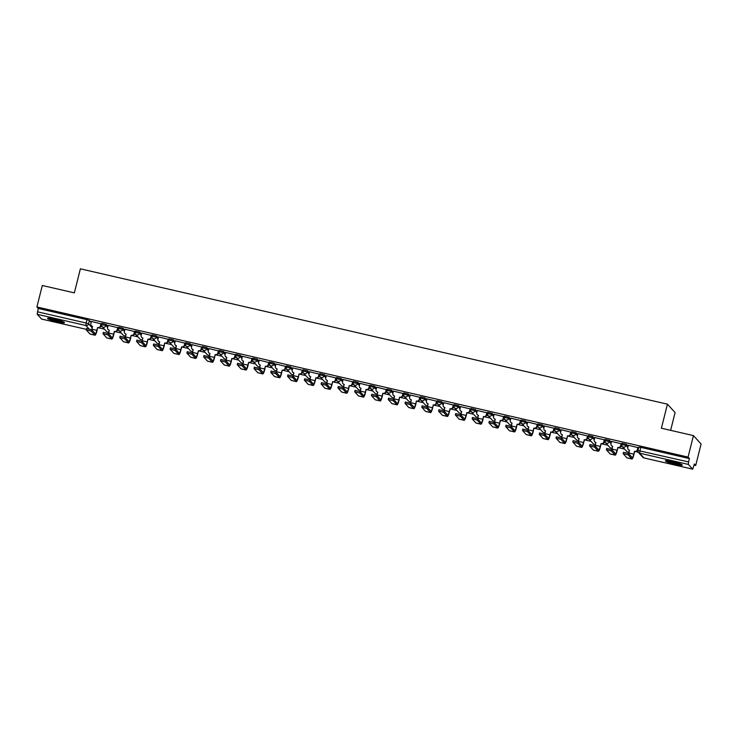 <?xml version="1.0" encoding="UTF-8"?>
<svg xmlns="http://www.w3.org/2000/svg" width="738" height="738" viewBox="0 0 738 738"><rect width="100%" height="100%" fill="white"/><g stroke="black" fill="none" stroke-linecap="round" stroke-linejoin="round"><path stroke-width="1.11" d="M107.951 326.288L106.217 324.379L101.909 323.382M124.731 330.154L122.997 328.244L118.689 327.257M141.512 334.019L139.768 332.109L135.469 331.122M158.292 337.893L156.548 335.984L152.249 334.987M175.072 341.759L173.329 339.849L169.03 338.862M191.852 345.624L190.109 343.724L185.81 342.727M208.633 349.498L206.889 347.589L202.59 346.592M225.404 353.364L223.669 351.454L219.361 350.467M242.184 357.229L240.45 355.329L236.142 354.332M258.964 361.103L257.23 359.194L252.922 358.198M275.744 364.969L274.001 363.059L269.702 362.072M292.525 368.843L290.781 366.934L286.482 365.937M309.305 372.708L307.561 370.799L303.263 369.803M326.085 376.574L324.342 374.664L320.043 373.677M342.866 380.448L341.122 378.539L336.823 377.542M359.637 384.314L357.902 382.404L353.594 381.417M376.417 388.179L374.683 386.269L370.375 385.282M393.197 392.053L391.463 390.144L387.155 389.147M409.977 395.919L408.234 394.009L403.935 393.022M426.758 399.784L425.014 397.874L420.715 396.887M443.538 403.658L441.794 401.749L437.496 400.752M460.318 407.524L458.575 405.614L454.276 404.627M477.089 411.389L475.355 409.489L471.056 408.492M493.87 415.263L492.135 413.354L487.827 412.358M510.65 419.129L508.916 417.219L504.608 416.232M527.43 422.994L525.696 421.094L521.388 420.097M544.21 426.868L542.467 424.959L538.168 423.963M560.991 430.734L559.247 428.824L554.948 427.837M577.771 434.608L576.027 432.699L571.729 431.702M594.551 438.473L592.808 436.564L588.509 435.577M611.322 442.339L609.588 440.429L605.289 439.442M628.103 446.213L626.368 444.304L622.06 443.307M675.021 464.248A8.736 0.996 -165.9 0 0 682.299 465.069A8.736 0.996 -165.9 0 0 672.632 461.628A8.736 0.996 -165.9 0 0 665.362 460.816A8.736 0.996 -165.9 0 0 675.021 464.248M57.204 321.805A8.736 0.996 -165.9 0 0 64.483 322.626A8.736 0.996 -165.9 0 0 54.824 319.194A8.736 0.996 -165.9 0 0 47.546 318.373A8.736 0.996 -165.9 0 0 57.204 321.805M98.671 327.829L104.464 329.166M115.451 331.694L121.244 333.032M132.231 335.559L138.024 336.897M149.011 339.434L154.805 340.771M165.792 343.299L171.585 344.637M182.563 347.164L188.365 348.502M199.343 351.039L205.146 352.377M216.123 354.904L221.917 356.242M232.904 358.769L238.697 360.107M249.684 362.644L255.477 363.982M266.464 366.509L272.257 367.847M283.244 370.384L289.038 371.712M300.025 374.249L305.818 375.587M316.796 378.114L322.598 379.452M333.576 381.989L339.379 383.317M350.356 385.854L356.15 387.192M367.137 389.719L372.93 391.057M383.917 393.594L389.71 394.931M400.697 397.459L406.49 398.797M417.477 401.324L423.271 402.662M434.258 405.199L440.051 406.537M451.029 409.064L456.831 410.402M467.809 412.929L473.611 414.267M484.589 416.804L490.383 418.142M501.37 420.669L507.163 422.007M518.15 424.544L523.943 425.872M534.93 428.409L540.723 429.747M551.71 432.274L557.504 433.612M568.481 436.149L574.284 437.477M585.262 440.014L591.064 441.352M602.042 443.879L607.844 445.217M618.822 447.754L624.616 449.091M635.602 451.619L638.278 452.237M694.071 465.097L695.703 465.475L694.357 463.99L692.705 469.184L688.333 464.414L639.615 453.178L643.942 457.929L692.668 469.156M670.621 430.355L675.095 412.56L667.438 404.166L661.396 428.224L693.452 435.614L688.056 457.09L36.9 306.962L42.297 285.486L74.344 292.875L80.387 268.816L667.438 404.166M693.452 435.614L701.1 444.008L695.703 465.475M41.596 319.047L37.177 314.277L38.256 308.447L86.973 319.674L89.436 320.504L91.171 322.414M38.256 308.447L36.9 306.962M689.412 458.575L640.685 447.339L639.615 453.178A2.242 2.196 137.6 0 1 638.001 450.521L688.572 461.914L689.412 458.575L688.056 457.09M688.572 461.914L688.333 464.414M638.121 447.662L628.342 445.263M621.341 443.796L611.562 441.389M604.56 439.922L594.782 437.523M587.78 436.057L578.011 433.658M571.009 432.191L561.231 429.784M554.229 428.317L544.45 425.918M537.448 424.451L527.67 422.053M520.668 420.577L510.89 418.178M503.888 416.712L494.109 414.313M487.108 412.846L477.329 410.439M470.327 408.972L460.549 406.573M453.556 405.107L443.778 402.708M436.776 401.241L426.998 398.834M419.996 397.367L410.217 394.968M403.216 393.502L393.437 391.103M386.435 389.636L376.657 387.229M369.655 385.762L359.876 383.363M352.875 381.897L343.096 379.498M336.094 378.031L326.325 375.624M319.323 374.157L309.545 371.758M302.543 370.291L292.765 367.893M285.763 366.426L275.984 364.019M268.983 362.552L259.204 360.153M252.202 358.686L242.424 356.288M235.422 354.812L225.643 352.413M218.642 350.947L208.863 348.548M201.861 347.081L192.092 344.674M185.09 343.207L175.312 340.808M168.31 339.342L158.532 336.943M151.53 335.476L141.751 333.069M134.75 331.602L124.971 329.203M117.969 327.737L108.191 325.338M101.189 323.871L91.411 321.464M100.543 326.371L102.287 326.768M117.324 330.237L119.067 330.642M134.104 334.111L135.847 334.508M150.884 337.976L152.628 338.373M167.664 341.842L169.408 342.248M184.445 345.716L186.179 346.113M201.225 349.581L202.959 349.978M217.996 353.447L219.739 353.853M234.776 357.321L236.52 357.718M251.557 361.186L253.3 361.592M268.337 365.052L270.08 365.458M285.117 368.926L286.861 369.323M301.897 372.791L303.641 373.197M318.678 376.657L320.412 377.063M335.458 380.531L337.192 380.928M352.229 384.397L353.972 384.802M369.009 388.262L370.753 388.668M385.789 392.136L387.533 392.533M402.57 396.002L404.313 396.407M419.35 399.876L421.094 400.273M436.13 403.741L437.874 404.138M452.911 407.607L454.645 408.013M469.691 411.481L471.425 411.878M486.462 415.346L488.205 415.743M503.242 419.212L504.986 419.618M520.022 423.086L521.766 423.483M536.803 426.951L538.546 427.357M553.583 430.817L555.327 431.223M570.363 434.691L572.107 435.088M587.144 438.556L588.878 438.962M603.924 442.422L605.658 442.828M620.695 446.296L622.438 446.693M637.475 450.162L638.029 450.291M638.075 450.106L637.54 449.977M640.685 447.339L638.84 447.182M622.208 446.444L620.759 446.112M605.437 442.579L603.979 442.237M588.656 438.704L587.199 438.372M571.876 434.839L570.419 434.507M555.096 430.974L553.648 430.632M538.316 427.099L536.867 426.767M521.535 423.234L520.087 422.902M504.755 419.369L503.307 419.027M487.975 415.494L486.526 415.162M471.204 411.629L469.746 411.297M454.423 407.763L452.966 407.422M437.643 403.889L436.186 403.557M420.863 400.024L419.415 399.692M404.083 396.149L402.634 395.817M387.302 392.284L385.854 391.952M370.522 388.419L369.074 388.077M353.751 384.544L352.294 384.212M336.971 380.679L335.513 380.347M320.191 376.814L318.733 376.472M303.41 372.939L301.953 372.607M286.63 369.074L285.182 368.742M269.85 365.209L268.401 364.867M253.069 361.334L251.621 361.002M236.289 357.469L234.841 357.137M219.518 353.603L218.061 353.262M202.738 349.729L201.28 349.397M185.958 345.864L184.5 345.532M169.177 341.998L167.72 341.657M152.397 338.124L150.949 337.792M135.617 334.259L134.168 333.917M118.836 330.384L117.388 330.052M102.056 326.519L100.608 326.187M623.518 452.302L628.472 453.436L632.208 457.542A4.197 0.701 103 0 0 632.281 457.588A4.197 0.701 103 0 0 633.794 454.128L634.505 451.324L633.997 454.34A5.655 0.95 -77 0 1 631.949 459.008A5.655 0.95 -77 0 1 631.857 458.944L628.112 454.839L623.14 453.649L626.903 457.809A5.655 0.95 -77 0 0 627.005 457.864A5.655 0.95 -77 0 0 627.125 457.855M634.505 451.324L634.662 451.361A2.242 2.196 -42.4 0 0 637.355 449.7L637.558 449.912A2.242 2.196 137.6 0 1 634.865 451.573L634.698 451.536M638.13 447.615L637.558 449.912M629.514 450.346A2.242 2.196 137.6 0 1 628.481 449.71L628.278 449.497A2.242 2.196 -42.4 0 0 629.394 450.143L628.85 452.984A4.197 0.701 103 0 1 628.665 453.658M628.361 445.208L627.789 447.486A2.242 2.196 -42.4 0 0 628.278 449.497M637.927 447.422L637.355 449.7M606.737 448.427L611.691 449.571L615.427 453.676A4.197 0.701 103 0 0 615.501 453.722A4.197 0.701 103 0 0 617.023 450.254L617.918 447.671L617.217 450.475A5.655 0.95 -77 0 1 615.178 455.134A5.655 0.95 -77 0 1 615.077 455.078L611.341 450.973L606.368 449.774L610.132 453.935A5.655 0.95 -77 0 0 610.225 453.999A5.655 0.95 -77 0 0 610.344 453.99M617.724 447.449L617.881 447.486A2.242 2.196 -42.4 0 0 620.575 445.826L620.778 446.047A2.242 2.196 137.6 0 1 618.084 447.708L617.918 447.671M621.359 443.741L620.778 446.047M612.734 446.472A2.242 2.196 137.6 0 1 611.701 445.844L611.498 445.623A2.242 2.196 -42.4 0 0 612.614 446.278L612.07 449.119A4.197 0.701 103 0 1 611.894 449.793M611.581 441.342L611.009 443.621A2.242 2.196 -42.4 0 0 611.498 445.623M621.147 443.547L620.575 445.826M589.957 444.562L594.911 445.706L598.647 449.802A4.197 0.701 103 0 0 598.721 449.848A4.197 0.701 103 0 0 600.243 446.389L601.147 443.806L600.437 446.61A5.655 0.95 -77 0 1 598.398 451.269A5.655 0.95 -77 0 1 598.297 451.204L594.56 447.108L589.588 445.909L593.352 450.069A5.655 0.95 -77 0 0 593.444 450.125A5.655 0.95 -77 0 0 593.564 450.115M600.944 443.584L601.11 443.621A2.242 2.196 -42.4 0 0 603.795 441.961L603.998 442.173A2.242 2.196 137.6 0 1 601.304 443.842L601.147 443.806M604.579 439.876L603.998 442.173M595.953 442.606A2.242 2.196 137.6 0 1 594.92 441.979L594.727 441.758A2.242 2.196 -42.4 0 0 595.834 442.403L595.289 445.245A4.197 0.701 103 0 1 595.114 445.927M594.8 437.477L594.228 439.756A2.242 2.196 -42.4 0 0 594.727 441.758M604.367 439.682L603.795 441.961M680.823 464.091A7.555 0.858 14.1 0 1 673.84 462.911A7.555 0.858 14.1 0 1 667.124 460.65M669.587 461.001A7.002 0.793 -165.9 0 0 678.48 463.243M666.396 460.604A8.681 0.987 -165.9 0 0 673.803 463.03A8.681 0.987 -165.9 0 0 681.478 464.396M63.007 321.657A7.555 0.858 14.1 0 1 56.023 320.467A7.555 0.858 14.1 0 1 49.308 318.207M51.771 318.558A7.002 0.793 -165.9 0 0 60.664 320.799M48.579 318.17A8.681 0.987 -165.9 0 0 55.987 320.596A8.681 0.987 -165.9 0 0 63.662 321.952M573.186 440.697L578.131 441.831L581.867 445.936A4.197 0.701 103 0 0 581.941 445.983A4.197 0.701 103 0 0 583.463 442.523L584.367 439.931L583.657 442.735A5.655 0.95 -77 0 1 581.618 447.403A5.655 0.95 -77 0 1 581.516 447.339L577.78 443.234L572.808 442.044L576.572 446.195A5.655 0.95 -77 0 0 576.673 446.259A5.655 0.95 -77 0 0 576.784 446.25M584.164 439.719L584.33 439.756A2.242 2.196 -42.4 0 0 587.024 438.086L587.217 438.307A2.242 2.196 137.6 0 1 584.524 439.968L584.367 439.931M587.799 436.01L587.217 438.307M579.173 438.732A2.242 2.196 137.6 0 1 578.14 438.104L577.946 437.892A2.242 2.196 -42.4 0 0 579.053 438.538L578.509 441.379A4.197 0.701 103 0 1 578.334 442.053M578.02 433.603L577.448 435.881A2.242 2.196 -42.4 0 0 577.946 437.892M587.596 435.817L587.024 438.086M556.406 436.822L561.35 437.966L565.096 442.071A4.197 0.701 103 0 0 565.16 442.117A4.197 0.701 103 0 0 566.683 438.649L567.587 436.066L566.876 438.87A5.655 0.95 -77 0 1 564.838 443.529A5.655 0.95 -77 0 1 564.736 443.473L561 439.368L556.028 438.169L559.791 442.33A5.655 0.95 -77 0 0 559.893 442.394A5.655 0.95 -77 0 0 560.004 442.376M567.384 435.844L567.55 435.881A2.242 2.196 -42.4 0 0 570.243 434.221L570.437 434.442A2.242 2.196 137.6 0 1 567.743 436.103L567.587 436.066M571.018 432.136L570.437 434.442M562.402 434.866A2.242 2.196 137.6 0 1 561.36 434.239L561.166 434.018A2.242 2.196 -42.4 0 0 562.273 434.673L561.738 437.514A4.197 0.701 103 0 1 561.553 438.188M561.24 429.737L560.668 432.016A2.242 2.196 -42.4 0 0 561.166 434.018M570.815 431.942L570.243 434.221M539.626 432.957L544.57 434.101L548.316 438.197A4.197 0.701 103 0 0 548.389 438.243A4.197 0.701 103 0 0 549.902 434.783L550.806 432.2L550.105 435.005A5.655 0.95 -77 0 1 548.057 439.663A5.655 0.95 -77 0 1 547.956 439.599L544.22 435.503L539.247 434.304L543.011 438.464A5.655 0.95 -77 0 0 543.113 438.52A5.655 0.95 -77 0 0 543.223 438.51M550.603 431.979L550.769 432.016A2.242 2.196 -42.4 0 0 553.463 430.355L553.657 430.568A2.242 2.196 137.6 0 1 550.963 432.237L550.806 432.2M554.238 428.271L553.657 430.568M545.622 431.001A2.242 2.196 137.6 0 1 544.579 430.374L544.386 430.153A2.242 2.196 -42.4 0 0 545.502 430.798L544.958 433.64A4.197 0.701 103 0 1 544.773 434.322M544.46 425.872L543.888 428.151A2.242 2.196 -42.4 0 0 544.386 430.153M554.035 428.077L553.463 430.355M522.845 429.092L527.79 430.226L531.535 434.331A4.197 0.701 103 0 0 531.609 434.378A4.197 0.701 103 0 0 533.122 430.918L533.832 428.114L533.325 431.13A5.655 0.95 -77 0 1 531.277 435.798A5.655 0.95 -77 0 1 531.185 435.734L527.439 431.629L522.467 430.439L526.231 434.59A5.655 0.95 -77 0 0 526.332 434.654A5.655 0.95 -77 0 0 526.443 434.645M533.832 428.114L533.989 428.151A2.242 2.196 -42.4 0 0 536.683 426.481L536.886 426.702A2.242 2.196 137.6 0 1 534.192 428.363L534.026 428.326M537.458 424.405L536.886 426.702M528.842 427.127A2.242 2.196 137.6 0 1 527.808 426.499L527.605 426.287A2.242 2.196 -42.4 0 0 528.722 426.933L528.177 429.774A4.197 0.701 103 0 1 527.993 430.448M527.679 421.998L527.107 424.276A2.242 2.196 -42.4 0 0 527.605 426.287M537.255 424.202L536.683 426.481M506.065 425.217L511.01 426.361L514.755 430.466A4.197 0.701 103 0 0 514.829 430.512A4.197 0.701 103 0 0 516.342 427.044L517.052 424.239L516.545 427.265A5.655 0.95 -77 0 1 514.497 431.924A5.655 0.95 -77 0 1 514.404 431.868L510.659 427.763L505.687 426.564L509.451 430.724A5.655 0.95 -77 0 0 509.552 430.789A5.655 0.95 -77 0 0 509.672 430.771M517.052 424.239L517.209 424.276A2.242 2.196 -42.4 0 0 519.903 422.616L520.106 422.837A2.242 2.196 137.6 0 1 517.412 424.498L517.246 424.461M520.677 420.531L520.106 422.837M512.061 423.261A2.242 2.196 137.6 0 1 511.028 422.634L510.825 422.413A2.242 2.196 -42.4 0 0 511.941 423.068L511.397 425.909A4.197 0.701 103 0 1 511.213 426.582M510.899 418.132L510.327 420.411A2.242 2.196 -42.4 0 0 510.825 422.413M520.475 420.337L519.903 422.616M489.285 421.352L494.239 422.496L497.975 426.592A4.197 0.701 103 0 0 498.049 426.638A4.197 0.701 103 0 0 499.561 423.178L500.272 420.374L499.764 423.4A5.655 0.95 -77 0 1 497.726 428.058A5.655 0.95 -77 0 1 497.624 427.994L493.879 423.898L488.907 422.699L492.68 426.859A5.655 0.95 -77 0 0 492.772 426.915A5.655 0.95 -77 0 0 492.892 426.905M500.272 420.374L500.429 420.411A2.242 2.196 -42.4 0 0 503.122 418.75L503.325 418.963A2.242 2.196 137.6 0 1 500.632 420.632L500.465 420.586M503.897 416.666L503.325 418.963M495.281 419.396A2.242 2.196 137.6 0 1 494.248 418.76L494.045 418.547A2.242 2.196 -42.4 0 0 495.161 419.193L494.617 422.035A4.197 0.701 103 0 1 494.432 422.717M494.128 414.267L493.556 416.536A2.242 2.196 -42.4 0 0 494.045 418.547M503.694 416.472L503.122 418.75M472.505 417.487L477.458 418.621L481.194 422.726A4.197 0.701 103 0 0 481.268 422.773A4.197 0.701 103 0 0 482.79 419.313L483.491 416.5L482.984 419.525A5.655 0.95 -77 0 1 480.945 424.193A5.655 0.95 -77 0 1 480.844 424.129L477.108 420.023L472.135 418.824L475.899 422.985A5.655 0.95 -77 0 0 475.992 423.049A5.655 0.95 -77 0 0 476.111 423.04M483.491 416.5L483.648 416.546A2.242 2.196 -42.4 0 0 486.342 414.876L486.545 415.097A2.242 2.196 137.6 0 1 483.851 416.758L483.685 416.721M487.126 412.791L486.545 415.097M478.501 415.522A2.242 2.196 137.6 0 1 477.468 414.894L477.265 414.673A2.242 2.196 -42.4 0 0 478.381 415.328L477.837 418.169A4.197 0.701 103 0 1 477.661 418.843M477.348 410.393L476.776 412.671A2.242 2.196 -42.4 0 0 477.265 414.673M486.914 412.597L486.342 414.876M455.733 413.612L460.678 414.756L464.414 418.861A4.197 0.701 103 0 0 464.488 418.907A4.197 0.701 103 0 0 466.01 415.439L466.914 412.856L466.204 415.66A5.655 0.95 -77 0 1 464.165 420.319A5.655 0.95 -77 0 1 464.064 420.263L460.327 416.158L455.355 414.959L459.119 419.119A5.655 0.95 -77 0 0 459.211 419.184A5.655 0.95 -77 0 0 459.331 419.166M466.711 412.634L466.877 412.671A2.242 2.196 -42.4 0 0 469.562 411.011L469.765 411.232A2.242 2.196 137.6 0 1 467.071 412.893L466.914 412.856M470.346 408.926L469.765 411.232M461.72 411.656A2.242 2.196 137.6 0 1 460.687 411.029L460.494 410.808A2.242 2.196 -42.4 0 0 461.601 411.453L461.056 414.304A4.197 0.701 103 0 1 460.881 414.977M460.567 406.527L459.995 408.806A2.242 2.196 -42.4 0 0 460.494 410.808M470.143 408.732L469.562 411.011M438.953 409.747L443.898 410.891L447.634 414.987A4.197 0.701 103 0 0 447.708 415.033A4.197 0.701 103 0 0 449.23 411.573L450.134 408.981L449.424 411.795A5.655 0.95 -77 0 1 447.385 416.453A5.655 0.95 -77 0 1 447.283 416.389L443.547 412.293L438.575 411.094L442.339 415.254A5.655 0.95 -77 0 0 442.44 415.309A5.655 0.95 -77 0 0 442.551 415.3M449.931 408.769L450.097 408.806A2.242 2.196 -42.4 0 0 452.791 407.145L452.984 407.358A2.242 2.196 137.6 0 1 450.291 409.018L450.134 408.981M453.566 405.061L452.984 407.358M444.94 407.791A2.242 2.196 137.6 0 1 443.907 407.155L443.713 406.942A2.242 2.196 -42.4 0 0 444.82 407.588L444.276 410.429A4.197 0.701 103 0 1 444.101 411.112M443.787 402.653L443.215 404.931A2.242 2.196 -42.4 0 0 443.713 406.942M453.363 404.867L452.791 407.145M422.173 405.882L427.118 407.016L430.863 411.121A4.197 0.701 103 0 0 430.927 411.167A4.197 0.701 103 0 0 432.45 407.708L433.354 405.116L432.643 407.92A5.655 0.95 -77 0 1 430.605 412.588A5.655 0.95 -77 0 1 430.503 412.524L426.767 408.418L421.795 407.219L425.558 411.38A5.655 0.95 -77 0 0 425.66 411.444A5.655 0.95 -77 0 0 425.771 411.435M433.151 404.894L433.317 404.931A2.242 2.196 -42.4 0 0 436.01 403.271L436.204 403.492A2.242 2.196 137.6 0 1 433.51 405.153L433.354 405.116M436.785 401.186L436.204 403.492M428.169 403.917A2.242 2.196 137.6 0 1 427.127 403.289L426.933 403.068A2.242 2.196 -42.4 0 0 428.04 403.723L427.505 406.564A4.197 0.701 103 0 1 427.32 407.238M427.007 398.788L426.435 401.066A2.242 2.196 -42.4 0 0 426.933 403.068M436.582 400.992L436.01 403.271M405.393 402.007L410.337 403.151L414.083 407.256A4.197 0.701 103 0 0 414.156 407.293A4.197 0.701 103 0 0 415.669 403.834L416.37 401.029L415.872 404.055A5.655 0.95 -77 0 1 413.824 408.714A5.655 0.95 -77 0 1 413.723 408.658L409.987 404.553L405.014 403.354L408.778 407.514A5.655 0.95 -77 0 0 408.88 407.579A5.655 0.95 -77 0 0 408.99 407.56M416.37 401.029L416.536 401.066A2.242 2.196 -42.4 0 0 419.23 399.406L419.424 399.627A2.242 2.196 137.6 0 1 416.73 401.287L416.573 401.251M420.005 397.321L419.424 399.627M411.389 400.051A2.242 2.196 137.6 0 1 410.356 399.424L410.153 399.203A2.242 2.196 -42.4 0 0 411.269 399.848L410.725 402.69A4.197 0.701 103 0 1 410.54 403.372M410.227 394.922L409.655 397.201A2.242 2.196 -42.4 0 0 410.153 399.203M419.802 397.127L419.23 399.406M388.612 398.142L393.557 399.276L397.302 403.382A4.197 0.701 103 0 0 397.376 403.428A4.197 0.701 103 0 0 398.889 399.968L399.599 397.164L399.092 400.18A5.655 0.95 -77 0 1 397.044 404.848A5.655 0.95 -77 0 1 396.952 404.784L393.206 400.688L388.234 399.489L391.998 403.649A5.655 0.95 -77 0 0 392.099 403.704A5.655 0.95 -77 0 0 392.21 403.695M399.599 397.164L399.756 397.201A2.242 2.196 -42.4 0 0 402.45 395.54L402.653 395.752A2.242 2.196 137.6 0 1 399.959 397.413L399.793 397.376M403.225 393.455L402.653 395.752M394.609 396.186A2.242 2.196 137.6 0 1 393.575 395.55L393.372 395.337A2.242 2.196 -42.4 0 0 394.489 395.983L393.944 398.824A4.197 0.701 103 0 1 393.76 399.498M393.446 391.048L392.874 393.326A2.242 2.196 -42.4 0 0 393.372 395.337M403.022 393.262L402.45 395.54M371.832 394.267L376.777 395.411L380.522 399.516A4.197 0.701 103 0 0 380.596 399.562A4.197 0.701 103 0 0 382.109 396.094L382.819 393.289L382.312 396.315A5.655 0.95 -77 0 1 380.264 400.983A5.655 0.95 -77 0 1 380.171 400.918L376.426 396.813L371.454 395.614L375.218 399.775A5.655 0.95 -77 0 0 375.319 399.839A5.655 0.95 -77 0 0 375.439 399.83M382.819 393.289L382.976 393.326A2.242 2.196 -42.4 0 0 385.67 391.666L385.873 391.887A2.242 2.196 137.6 0 1 383.179 393.548L383.013 393.511M386.444 389.581L385.873 391.887M377.828 392.312A2.242 2.196 137.6 0 1 376.795 391.684L376.592 391.463A2.242 2.196 -42.4 0 0 377.708 392.118L377.164 394.959A4.197 0.701 103 0 1 376.98 395.633M376.666 387.182L376.094 389.461A2.242 2.196 -42.4 0 0 376.592 391.463M386.242 389.387L385.67 391.666M355.052 390.402L360.006 391.546L363.742 395.642A4.197 0.701 103 0 0 363.816 395.688A4.197 0.701 103 0 0 365.328 392.229L366.039 389.424L365.531 392.45A5.655 0.95 -77 0 1 363.493 397.109A5.655 0.95 -77 0 1 363.391 397.053L359.646 392.948L354.674 391.749L358.447 395.909A5.655 0.95 -77 0 0 358.539 395.974A5.655 0.95 -77 0 0 358.659 395.955M366.039 389.424L366.196 389.461A2.242 2.196 -42.4 0 0 368.889 387.801L369.092 388.022A2.242 2.196 137.6 0 1 366.399 389.682L366.233 389.646M369.664 385.716L369.092 388.022M361.048 388.446A2.242 2.196 137.6 0 1 360.015 387.819L359.812 387.598A2.242 2.196 -42.4 0 0 360.928 388.243L360.384 391.085A4.197 0.701 103 0 1 360.209 391.767M359.895 383.317L359.323 385.596A2.242 2.196 -42.4 0 0 359.812 387.598M369.461 385.522L368.889 387.801M338.272 386.537L343.225 387.671L346.961 391.777A4.197 0.701 103 0 0 347.035 391.823A4.197 0.701 103 0 0 348.557 388.363L349.259 385.559L348.751 388.575A5.655 0.95 -77 0 1 346.712 393.243A5.655 0.95 -77 0 1 346.611 393.179L342.875 389.074L337.903 387.884L341.666 392.044A5.655 0.95 -77 0 0 341.759 392.099A5.655 0.95 -77 0 0 341.879 392.09M349.259 385.559L349.415 385.596A2.242 2.196 -42.4 0 0 352.109 383.935L352.312 384.147A2.242 2.196 137.6 0 1 349.618 385.808L349.452 385.771M352.893 381.85L352.312 384.147M344.268 384.572A2.242 2.196 137.6 0 1 343.235 383.945L343.032 383.732A2.242 2.196 -42.4 0 0 344.148 384.378L343.604 387.219A4.197 0.701 103 0 1 343.428 387.893M343.115 379.443L342.543 381.721A2.242 2.196 -42.4 0 0 343.032 383.732M352.681 381.657L352.109 383.935M321.5 382.662L326.445 383.806L330.181 387.911A4.197 0.701 103 0 0 330.255 387.957A4.197 0.701 103 0 0 331.777 384.489L332.681 381.906L331.971 384.71A5.655 0.95 -77 0 1 329.932 389.369A5.655 0.95 -77 0 1 329.831 389.313L326.095 385.208L321.122 384.009L324.886 388.17A5.655 0.95 -77 0 0 324.978 388.234A5.655 0.95 -77 0 0 325.098 388.216M332.478 381.684L332.644 381.721A2.242 2.196 -42.4 0 0 335.329 380.061L335.532 380.282A2.242 2.196 137.6 0 1 332.838 381.943L332.681 381.906M336.113 377.976L335.532 380.282M327.488 380.707A2.242 2.196 137.6 0 1 326.454 380.079L326.261 379.858A2.242 2.196 -42.4 0 0 327.368 380.513L326.823 383.354A4.197 0.701 103 0 1 326.648 384.028M326.334 375.577L325.762 377.856A2.242 2.196 -42.4 0 0 326.261 379.858M335.91 377.782L335.329 380.061M304.72 378.797L309.665 379.941L313.401 384.037A4.197 0.701 103 0 0 313.475 384.083A4.197 0.701 103 0 0 314.997 380.624L315.901 378.041L315.191 380.845A5.655 0.95 -77 0 1 313.152 385.504A5.655 0.95 -77 0 1 313.05 385.439L309.314 381.343L304.342 380.144L308.106 384.304A5.655 0.95 -77 0 0 308.207 384.36A5.655 0.95 -77 0 0 308.318 384.35M315.698 377.819L315.864 377.856A2.242 2.196 -42.4 0 0 318.558 376.195L318.751 376.408A2.242 2.196 137.6 0 1 316.058 378.077L315.901 378.041M319.333 374.111L318.751 376.408M310.707 376.841A2.242 2.196 137.6 0 1 309.674 376.214L309.48 375.993A2.242 2.196 -42.4 0 0 310.587 376.638L310.043 379.48A4.197 0.701 103 0 1 309.868 380.162M309.554 371.712L308.982 373.991A2.242 2.196 -42.4 0 0 309.48 375.993M319.13 373.917L318.558 376.195M287.94 374.932L292.885 376.066L296.63 380.171A4.197 0.701 103 0 0 296.694 380.218A4.197 0.701 103 0 0 298.217 376.758L299.121 374.166L298.41 376.97A5.655 0.95 -77 0 1 296.372 381.638A5.655 0.95 -77 0 1 296.27 381.574L292.534 377.469L287.562 376.279L291.326 380.43A5.655 0.95 -77 0 0 291.427 380.494A5.655 0.95 -77 0 0 291.538 380.485M298.918 373.954L299.084 373.991A2.242 2.196 -42.4 0 0 301.777 372.321L301.971 372.542A2.242 2.196 137.6 0 1 299.277 374.203L299.121 374.166M302.552 370.245L301.971 372.542M293.936 372.967A2.242 2.196 137.6 0 1 292.894 372.339L292.7 372.127A2.242 2.196 -42.4 0 0 293.807 372.773L293.272 375.614A4.197 0.701 103 0 1 293.087 376.288M292.774 367.838L292.202 370.116A2.242 2.196 -42.4 0 0 292.7 372.127M302.349 370.042L301.777 372.321M271.16 371.057L276.104 372.201L279.85 376.306A4.197 0.701 103 0 0 279.923 376.352A4.197 0.701 103 0 0 281.436 372.884L282.137 370.079L281.639 373.105A5.655 0.95 -77 0 1 279.591 377.764A5.655 0.95 -77 0 1 279.499 377.708L275.754 373.603L270.781 372.404L274.545 376.565A5.655 0.95 -77 0 0 274.647 376.629A5.655 0.95 -77 0 0 274.757 376.611M282.137 370.079L282.303 370.116A2.242 2.196 -42.4 0 0 284.997 368.456L285.191 368.677A2.242 2.196 137.6 0 1 282.497 370.338L282.34 370.301M285.772 366.371L285.191 368.677M277.156 369.101A2.242 2.196 137.6 0 1 276.123 368.474L275.92 368.253A2.242 2.196 -42.4 0 0 277.036 368.908L276.492 371.749A4.197 0.701 103 0 1 276.307 372.422M275.994 363.972L275.422 366.251A2.242 2.196 -42.4 0 0 275.92 368.253M285.569 366.177L284.997 368.456M254.379 367.192L259.324 368.336L263.069 372.432A4.197 0.701 103 0 0 263.143 372.478A4.197 0.701 103 0 0 264.656 369.018L265.366 366.214L264.859 369.24A5.655 0.95 -77 0 1 262.811 373.898A5.655 0.95 -77 0 1 262.719 373.834L258.973 369.738L254.001 368.539L257.765 372.699A5.655 0.95 -77 0 0 257.866 372.755A5.655 0.95 -77 0 0 257.977 372.745M265.366 366.214L265.523 366.251A2.242 2.196 -42.4 0 0 268.217 364.59L268.42 364.803A2.242 2.196 137.6 0 1 265.726 366.472L265.56 366.435M268.992 362.506L268.42 364.803M260.376 365.236A2.242 2.196 137.6 0 1 259.342 364.6L259.139 364.387A2.242 2.196 -42.4 0 0 260.256 365.033L259.711 367.875A4.197 0.701 103 0 1 259.527 368.557M259.213 360.107L258.641 362.386A2.242 2.196 -42.4 0 0 259.139 364.387M268.789 362.312L268.217 364.59M237.599 363.327L242.553 364.461L246.289 368.566A4.197 0.701 103 0 0 246.363 368.613A4.197 0.701 103 0 0 247.876 365.153L248.586 362.349L248.079 365.365A5.655 0.95 -77 0 1 246.031 370.033A5.655 0.95 -77 0 1 245.939 369.969L242.193 365.863L237.221 364.664L240.985 368.825A5.655 0.95 -77 0 0 241.086 368.889A5.655 0.95 -77 0 0 241.206 368.88M248.586 362.349L248.743 362.386A2.242 2.196 -42.4 0 0 251.437 360.716L251.64 360.937A2.242 2.196 137.6 0 1 248.946 362.598L248.78 362.561M252.211 358.631L251.64 360.937M243.595 361.362A2.242 2.196 137.6 0 1 242.562 360.734L242.359 360.513A2.242 2.196 -42.4 0 0 243.475 361.168L242.931 364.009A4.197 0.701 103 0 1 242.747 364.683M242.433 356.233L241.861 358.511A2.242 2.196 -42.4 0 0 242.359 360.513M252.009 358.437L251.437 360.716M220.819 359.452L225.773 360.596L229.509 364.701A4.197 0.701 103 0 0 229.583 364.747A4.197 0.701 103 0 0 231.095 361.279L231.806 358.474L231.298 361.5A5.655 0.95 -77 0 1 229.26 366.159A5.655 0.95 -77 0 1 229.158 366.103L225.413 361.998L220.45 360.799L224.214 364.959A5.655 0.95 -77 0 0 224.306 365.024A5.655 0.95 -77 0 0 224.426 365.006M231.806 358.474L231.963 358.511A2.242 2.196 -42.4 0 0 234.656 356.851L234.859 357.072A2.242 2.196 137.6 0 1 232.166 358.733L232 358.696M235.44 354.766L234.859 357.072M226.815 357.496A2.242 2.196 137.6 0 1 225.782 356.869L225.579 356.648A2.242 2.196 -42.4 0 0 226.695 357.293L226.151 360.144A4.197 0.701 103 0 1 225.976 360.817M225.662 352.367L225.09 354.646A2.242 2.196 -42.4 0 0 225.579 356.648M235.228 354.572L234.656 356.851M204.039 355.587L208.992 356.731L212.728 360.827A4.197 0.701 103 0 0 212.802 360.873A4.197 0.701 103 0 0 214.324 357.413L215.228 354.821L214.518 357.635A5.655 0.95 -77 0 1 212.479 362.293A5.655 0.95 -77 0 1 212.378 362.229L208.642 358.133L203.67 356.934L207.433 361.094A5.655 0.95 -77 0 0 207.526 361.15A5.655 0.95 -77 0 0 207.646 361.14M215.026 354.609L215.182 354.646A2.242 2.196 -42.4 0 0 217.876 352.985L218.079 353.198A2.242 2.196 137.6 0 1 215.385 354.858L215.228 354.821M218.66 350.901L218.079 353.198M210.035 353.631A2.242 2.196 137.6 0 1 209.002 352.995L208.799 352.782A2.242 2.196 -42.4 0 0 209.915 353.428L209.371 356.269A4.197 0.701 103 0 1 209.195 356.952M208.882 348.493L208.31 350.771A2.242 2.196 -42.4 0 0 208.799 352.782M218.448 350.707L217.876 352.985M187.267 351.722L192.212 352.856L195.948 356.961A4.197 0.701 103 0 0 196.022 357.007A4.197 0.701 103 0 0 197.544 353.548L198.448 350.956L197.738 353.76A5.655 0.95 -77 0 1 195.699 358.428A5.655 0.95 -77 0 1 195.598 358.364L191.862 354.258L186.889 353.059L190.653 357.22A5.655 0.95 -77 0 0 190.745 357.284A5.655 0.95 -77 0 0 190.865 357.275M198.245 350.734L198.411 350.771A2.242 2.196 -42.4 0 0 201.105 349.111L201.299 349.332A2.242 2.196 137.6 0 1 198.605 350.993L198.448 350.956M201.88 347.026L201.299 349.332M193.255 349.757A2.242 2.196 137.6 0 1 192.221 349.129L192.028 348.908A2.242 2.196 -42.4 0 0 193.135 349.563L192.59 352.404A4.197 0.701 103 0 1 192.415 353.078M192.101 344.628L191.529 346.906A2.242 2.196 -42.4 0 0 192.028 348.908M201.677 346.832L201.105 349.111M170.487 347.847L175.432 348.991L179.168 353.096A4.197 0.701 103 0 0 179.242 353.142A4.197 0.701 103 0 0 180.764 349.674L181.668 347.091L180.958 349.895A5.655 0.95 -77 0 1 178.919 354.554A5.655 0.95 -77 0 1 178.817 354.498L175.081 350.393L170.109 349.194L173.873 353.354A5.655 0.95 -77 0 0 173.974 353.419A5.655 0.95 -77 0 0 174.085 353.401M181.465 346.869L181.631 346.906A2.242 2.196 -42.4 0 0 184.325 345.246L184.518 345.467A2.242 2.196 137.6 0 1 181.825 347.128L181.668 347.091M185.1 343.161L184.518 345.467M176.474 345.891A2.242 2.196 137.6 0 1 175.441 345.264L175.247 345.043A2.242 2.196 -42.4 0 0 176.354 345.688L175.81 348.539A4.197 0.701 103 0 1 175.635 349.212M175.321 340.762L174.749 343.041A2.242 2.196 -42.4 0 0 175.247 345.043M184.897 342.967L184.325 345.246M153.707 343.982L158.652 345.116L162.397 349.222A4.197 0.701 103 0 0 162.471 349.268A4.197 0.701 103 0 0 163.984 345.808L164.685 343.004L164.187 346.021A5.655 0.95 -77 0 1 162.139 350.688A5.655 0.95 -77 0 1 162.037 350.624L158.301 346.528L153.329 345.329L157.093 349.489A5.655 0.95 -77 0 0 157.194 349.544A5.655 0.95 -77 0 0 157.305 349.535M164.685 343.004L164.851 343.041A2.242 2.196 -42.4 0 0 167.544 341.38L167.738 341.593A2.242 2.196 137.6 0 1 165.044 343.253L164.888 343.216M168.319 339.296L167.738 341.593M159.703 342.026A2.242 2.196 137.6 0 1 158.661 341.39L158.467 341.177A2.242 2.196 -42.4 0 0 159.583 341.823L159.039 344.664A4.197 0.701 103 0 1 158.854 345.347M158.541 336.888L157.969 339.166A2.242 2.196 -42.4 0 0 158.467 341.177M168.116 339.102L167.544 341.38M136.927 340.107L141.871 341.251L145.617 345.356A4.197 0.701 103 0 0 145.69 345.402A4.197 0.701 103 0 0 147.203 341.934L147.904 339.129L147.406 342.155A5.655 0.95 -77 0 1 145.358 346.823A5.655 0.95 -77 0 1 145.266 346.759L141.521 342.653L136.548 341.454L140.312 345.615A5.655 0.95 -77 0 0 140.414 345.679A5.655 0.95 -77 0 0 140.524 345.67M147.904 339.129L148.07 339.166A2.242 2.196 -42.4 0 0 150.764 337.506L150.958 337.727A2.242 2.196 137.6 0 1 148.273 339.388L148.107 339.351M151.539 335.421L150.958 337.727M142.923 338.152A2.242 2.196 137.6 0 1 141.89 337.524L141.687 337.303A2.242 2.196 -42.4 0 0 142.803 337.958L142.259 340.799A4.197 0.701 103 0 1 142.074 341.473M141.761 333.022L141.189 335.301A2.242 2.196 -42.4 0 0 141.687 337.303M151.336 335.227L150.764 337.506M120.146 336.242L125.091 337.386L128.836 341.491A4.197 0.701 103 0 0 128.91 341.528A4.197 0.701 103 0 0 130.423 338.069L131.133 335.264L130.626 338.29A5.655 0.95 -77 0 1 128.578 342.949A5.655 0.95 -77 0 1 128.486 342.893L124.74 338.788L119.768 337.589L123.532 341.749A5.655 0.95 -77 0 0 123.633 341.814A5.655 0.95 -77 0 0 123.744 341.795M131.133 335.264L131.29 335.301A2.242 2.196 -42.4 0 0 133.984 333.641L134.187 333.862A2.242 2.196 137.6 0 1 131.493 335.522L131.327 335.486M134.759 331.556L134.187 333.862M126.143 334.286A2.242 2.196 137.6 0 1 125.109 333.659L124.907 333.438A2.242 2.196 -42.4 0 0 126.023 334.083L125.478 336.925A4.197 0.701 103 0 1 125.294 337.607M124.98 329.157L124.408 331.436A2.242 2.196 -42.4 0 0 124.907 333.438M134.556 331.362L133.984 333.641M103.366 332.377L108.32 333.511L112.056 337.617A4.197 0.701 103 0 0 112.13 337.663A4.197 0.701 103 0 0 113.643 334.203L114.353 331.399L113.846 334.415A5.655 0.95 -77 0 1 111.798 339.083A5.655 0.95 -77 0 1 111.706 339.019L107.96 334.914L102.988 333.724L106.752 337.884A5.655 0.95 -77 0 0 106.853 337.939A5.655 0.95 -77 0 0 106.973 337.93M114.353 331.399L114.51 331.436A2.242 2.196 -42.4 0 0 117.204 329.775L117.407 329.987A2.242 2.196 137.6 0 1 114.713 331.648L114.547 331.611M117.979 327.69L117.407 329.987M109.362 330.421A2.242 2.196 137.6 0 1 108.329 329.785L108.126 329.572A2.242 2.196 -42.4 0 0 109.242 330.218L108.698 333.059A4.197 0.701 103 0 1 108.514 333.733M108.2 325.283L107.628 327.561A2.242 2.196 -42.4 0 0 108.126 329.572M117.776 327.497L117.204 329.775M86.586 328.502L91.54 329.646L95.276 333.751A4.197 0.701 103 0 0 95.35 333.797A4.197 0.701 103 0 0 96.862 330.329L97.573 327.524L97.065 330.55A5.655 0.95 -77 0 1 95.027 335.209A5.655 0.95 -77 0 1 94.925 335.153L91.18 331.048L86.217 329.849L89.981 334.01A5.655 0.95 -77 0 0 90.073 334.074A5.655 0.95 -77 0 0 90.193 334.065M97.573 327.524L97.73 327.561A2.242 2.196 -42.4 0 0 100.423 325.901L100.626 326.122A2.242 2.196 137.6 0 1 97.933 327.783L97.767 327.746M101.207 323.816L100.626 326.122M92.582 326.547A2.242 2.196 137.6 0 1 91.549 325.919L91.346 325.698A2.242 2.196 -42.4 0 0 92.462 326.353L91.918 329.194A4.197 0.701 103 0 1 91.743 329.868M91.429 321.417L90.857 323.696A2.242 2.196 -42.4 0 0 91.346 325.698M100.995 323.622L100.423 325.901M109.012 331.814A2.242 2.196 -42.4 0 1 106.438 331.325L102.112 326.574A2.242 2.196 -42.4 0 1 101.613 324.572L105.912 325.559L107.656 327.469M106.217 324.379L105.912 325.559A2.242 2.196 137.6 0 1 103.219 327.229A2.242 2.196 -42.4 0 1 102.112 326.574A2.242 2.242 0 0 1 101.595 324.526L101.89 323.336M125.792 335.679A2.242 2.196 -42.4 0 1 123.218 335.19L118.892 330.449A2.242 2.196 -42.4 0 1 118.394 328.438L122.692 329.434L124.436 331.344M122.997 328.244L122.692 329.434A2.242 2.196 137.6 0 1 119.999 331.094A2.242 2.196 -42.4 0 1 118.892 330.449A2.242 2.242 0 0 1 118.375 328.392L118.67 327.202M142.572 339.545A2.242 2.196 -42.4 0 1 139.999 339.065L135.672 334.314A2.242 2.196 -42.4 0 1 135.174 332.312L139.473 333.299L141.216 335.209M139.768 332.109L139.473 333.299A2.242 2.196 137.6 0 1 136.779 334.96A2.242 2.196 -42.4 0 1 135.672 334.314A2.242 2.242 0 0 1 135.155 332.257L135.451 331.076M159.353 343.419A2.242 2.196 -42.4 0 1 156.779 342.93L152.443 338.179A2.242 2.196 -42.4 0 1 151.954 336.177L156.253 337.165L157.997 339.074M156.548 335.984L156.253 337.165A2.242 2.196 137.6 0 1 153.559 338.834A2.242 2.196 -42.4 0 1 152.443 338.179A2.242 2.242 0 0 1 151.927 336.131L152.231 334.941M176.124 347.284A2.242 2.196 -42.4 0 1 173.559 346.795L169.223 342.054A2.242 2.196 -42.4 0 1 168.734 340.043L173.033 341.039L174.768 342.949M173.329 339.849L173.033 341.039A2.242 2.196 137.6 0 1 170.34 342.7A2.242 2.196 -42.4 0 1 169.223 342.054A2.242 2.242 0 0 1 168.707 339.997L169.011 338.807M192.904 351.159A2.242 2.196 -42.4 0 1 190.33 350.67L186.004 345.919A2.242 2.196 -42.4 0 1 185.506 343.917L189.814 344.904L191.548 346.814M190.109 343.724L189.814 344.904A2.242 2.196 137.6 0 1 187.12 346.565A2.242 2.196 -42.4 0 1 186.004 345.919A2.242 2.242 0 0 1 185.487 343.862L185.782 342.681M209.684 355.024A2.242 2.196 -42.4 0 1 207.11 354.535L202.784 349.784A2.242 2.196 -42.4 0 1 202.286 347.782L206.594 348.779L208.328 350.679M206.889 347.589L206.594 348.779A2.242 2.196 137.6 0 1 203.9 350.439A2.242 2.196 -42.4 0 1 202.784 349.784A2.242 2.242 0 0 1 202.267 347.736L202.563 346.546M226.465 358.889A2.242 2.196 -42.4 0 1 223.891 358.4L219.564 353.659A2.242 2.196 -42.4 0 1 219.066 351.648L223.374 352.644L225.108 354.554M223.669 351.454L223.374 352.644A2.242 2.196 137.6 0 1 220.68 354.305A2.242 2.196 -42.4 0 1 219.564 353.659A2.242 2.242 0 0 1 219.048 351.602L219.343 350.412M243.245 362.764A2.242 2.196 -42.4 0 1 240.671 362.275L236.344 357.524A2.242 2.196 -42.4 0 1 235.846 355.522L240.145 356.509L241.889 358.419M240.45 355.329L240.145 356.509A2.242 2.196 137.6 0 1 237.451 358.17A2.242 2.196 -42.4 0 1 236.344 357.524A2.242 2.242 0 0 1 235.828 355.467L236.123 354.286M260.025 366.629A2.242 2.196 -42.4 0 1 257.451 366.14L253.125 361.389A2.242 2.196 -42.4 0 1 252.627 359.388L256.925 360.384L258.669 362.284M257.23 359.194L256.925 360.384A2.242 2.196 137.6 0 1 254.232 362.044A2.242 2.196 -42.4 0 1 253.125 361.389A2.242 2.242 0 0 1 252.608 359.341L252.903 358.151M276.805 370.494A2.242 2.196 -42.4 0 1 274.232 370.006L269.905 365.264A2.242 2.196 -42.4 0 1 269.407 363.253L273.706 364.249L275.449 366.159M274.001 363.059L273.706 364.249A2.242 2.196 137.6 0 1 271.012 365.91A2.242 2.196 -42.4 0 1 269.905 365.264A2.242 2.242 0 0 1 269.379 363.207L269.684 362.017M293.586 374.369A2.242 2.196 -42.4 0 1 291.012 373.88L286.676 369.129A2.242 2.196 -42.4 0 1 286.187 367.127L290.486 368.114L292.23 370.024M290.781 366.934L290.486 368.114A2.242 2.196 137.6 0 1 287.792 369.775A2.242 2.196 -42.4 0 1 286.676 369.129A2.242 2.242 0 0 1 286.159 367.072L286.464 365.891M310.357 378.234A2.242 2.196 -42.4 0 1 307.792 377.745L303.456 372.994A2.242 2.196 -42.4 0 1 302.958 370.993L307.266 371.989L309.001 373.898M307.561 370.799L307.266 371.989A2.242 2.196 137.6 0 1 304.573 373.649A2.242 2.196 -42.4 0 1 303.456 372.994A2.242 2.242 0 0 1 302.94 370.946L303.244 369.756M327.137 382.099A2.242 2.196 -42.4 0 1 324.563 381.62L320.237 376.869A2.242 2.196 -42.4 0 1 319.739 374.858L324.047 375.854L325.781 377.764M324.342 374.664L324.047 375.854A2.242 2.196 137.6 0 1 321.353 377.515A2.242 2.196 -42.4 0 1 320.237 376.869A2.242 2.242 0 0 1 319.72 374.812L320.015 373.622M343.917 385.974A2.242 2.196 -42.4 0 1 341.343 385.485L337.017 380.734A2.242 2.196 -42.4 0 1 336.519 378.732L340.827 379.719L342.561 381.629M341.122 378.539L340.827 379.719A2.242 2.196 137.6 0 1 338.133 381.389A2.242 2.196 -42.4 0 1 337.017 380.734A2.242 2.242 0 0 1 336.5 378.677L336.796 377.496M360.697 389.839A2.242 2.196 -42.4 0 1 358.124 389.35L353.797 384.609A2.242 2.196 -42.4 0 1 353.299 382.598L357.598 383.594L359.341 385.504M357.902 382.404L357.598 383.594A2.242 2.196 137.6 0 1 354.913 385.254A2.242 2.196 -42.4 0 1 353.797 384.609A2.242 2.242 0 0 1 353.281 382.552L353.576 381.361M377.478 393.705A2.242 2.196 -42.4 0 1 374.904 393.225L370.577 388.474A2.242 2.196 -42.4 0 1 370.079 386.472L374.378 387.459L376.122 389.369M374.683 386.269L374.378 387.459A2.242 2.196 137.6 0 1 371.684 389.12A2.242 2.196 -42.4 0 1 370.577 388.474A2.242 2.242 0 0 1 370.061 386.417L370.356 385.236M394.258 397.579A2.242 2.196 -42.4 0 1 391.684 397.09L387.358 392.339A2.242 2.196 -42.4 0 1 386.86 390.337L391.158 391.325L392.902 393.234M391.463 390.144L391.158 391.325A2.242 2.196 137.6 0 1 388.465 392.994A2.242 2.196 -42.4 0 1 387.358 392.339A2.242 2.242 0 0 1 386.841 390.291L387.136 389.101M411.038 401.444A2.242 2.196 -42.4 0 1 408.465 400.955L404.138 396.214A2.242 2.196 -42.4 0 1 403.64 394.203L407.939 395.199L409.682 397.109M408.234 394.009L407.939 395.199A2.242 2.196 137.6 0 1 405.245 396.859A2.242 2.196 -42.4 0 1 404.138 396.214A2.242 2.242 0 0 1 403.612 394.157L403.917 392.967M427.819 405.319A2.242 2.196 -42.4 0 1 425.245 404.83L420.909 400.079A2.242 2.196 -42.4 0 1 420.42 398.077L424.719 399.064L426.463 400.974M425.014 397.874L424.719 399.064A2.242 2.196 137.6 0 1 422.025 400.725A2.242 2.196 -42.4 0 1 420.909 400.079A2.242 2.242 0 0 1 420.392 398.022L420.697 396.841M444.59 409.184A2.242 2.196 -42.4 0 1 442.025 408.695L437.689 403.944A2.242 2.196 -42.4 0 1 437.191 401.942L441.499 402.939L443.234 404.839M441.794 401.749L441.499 402.939A2.242 2.196 137.6 0 1 438.806 404.599A2.242 2.196 -42.4 0 1 437.689 403.944A2.242 2.242 0 0 1 437.173 401.896L437.477 400.706M461.37 413.049A2.242 2.196 -42.4 0 1 458.796 412.56L454.47 407.819A2.242 2.196 -42.4 0 1 453.971 405.808L458.28 406.804L460.014 408.714M458.575 405.614L458.28 406.804A2.242 2.196 137.6 0 1 455.586 408.465A2.242 2.196 -42.4 0 1 454.47 407.819A2.242 2.242 0 0 1 453.953 405.762L454.248 404.572M478.15 416.924A2.242 2.196 -42.4 0 1 475.576 416.435L471.25 411.684A2.242 2.196 -42.4 0 1 470.752 409.682L475.06 410.669L476.794 412.579M475.355 409.489L475.06 410.669A2.242 2.196 137.6 0 1 472.366 412.33A2.242 2.196 -42.4 0 1 471.25 411.684A2.242 2.242 0 0 1 470.733 409.627L471.029 408.446M494.93 420.789A2.242 2.196 -42.4 0 1 492.357 420.3L488.03 415.549A2.242 2.196 -42.4 0 1 487.532 413.548L491.831 414.544L493.574 416.444M492.135 413.354L491.831 414.544A2.242 2.196 137.6 0 1 489.146 416.204A2.242 2.196 -42.4 0 1 488.03 415.549A2.242 2.242 0 0 1 487.514 413.501L487.809 412.311M511.711 424.654A2.242 2.196 -42.4 0 1 509.137 424.166L504.81 419.424A2.242 2.196 -42.4 0 1 504.312 417.413L508.611 418.409L510.355 420.319M508.916 417.219L508.611 418.409A2.242 2.196 137.6 0 1 505.917 420.07A2.242 2.196 -42.4 0 1 504.81 419.424A2.242 2.242 0 0 1 504.294 417.367L504.589 416.177M528.491 428.529A2.242 2.196 -42.4 0 1 525.917 428.04L521.591 423.289A2.242 2.196 -42.4 0 1 521.093 421.287L525.391 422.274L527.135 424.184M525.696 421.094L525.391 422.274A2.242 2.196 137.6 0 1 522.698 423.935A2.242 2.196 -42.4 0 1 521.591 423.289A2.242 2.242 0 0 1 521.074 421.232L521.369 420.051M545.271 432.394A2.242 2.196 -42.4 0 1 542.698 431.905L538.362 427.154A2.242 2.196 -42.4 0 1 537.873 425.153L542.172 426.149L543.915 428.049M542.467 424.959L542.172 426.149A2.242 2.196 137.6 0 1 539.478 427.809A2.242 2.196 -42.4 0 1 538.362 427.154A2.242 2.242 0 0 1 537.845 425.106L538.15 423.916M562.052 436.259A2.242 2.196 -42.4 0 1 559.478 435.78L555.142 431.029A2.242 2.196 -42.4 0 1 554.653 429.018L558.952 430.014L560.695 431.924M559.247 428.824L558.952 430.014A2.242 2.196 137.6 0 1 556.258 431.675A2.242 2.196 -42.4 0 1 555.142 431.029A2.242 2.242 0 0 1 554.625 428.972L554.93 427.782M578.823 440.134A2.242 2.196 -42.4 0 1 576.258 439.645L571.922 434.894A2.242 2.196 -42.4 0 1 571.424 432.892L575.732 433.879L577.467 435.789M576.027 432.699L575.732 433.879A2.242 2.196 137.6 0 1 573.039 435.54A2.242 2.196 -42.4 0 1 571.922 434.894A2.242 2.242 0 0 1 571.406 432.837L571.71 431.656M595.603 443.999A2.242 2.196 -42.4 0 1 593.029 443.51L588.703 438.759A2.242 2.196 -42.4 0 1 588.204 436.758L592.513 437.754L594.247 439.663M592.808 436.564L592.513 437.754A2.242 2.196 137.6 0 1 589.819 439.414A2.242 2.196 -42.4 0 1 588.703 438.759A2.242 2.242 0 0 1 588.186 436.712L588.481 435.521M612.383 447.865A2.242 2.196 -42.4 0 1 609.809 447.385L605.483 442.634A2.242 2.196 -42.4 0 1 604.985 440.632L609.293 441.619L611.027 443.529M609.588 440.429L609.293 441.619A2.242 2.196 137.6 0 1 606.599 443.28A2.242 2.196 -42.4 0 1 605.483 442.634A2.242 2.242 0 0 1 604.966 440.577L605.261 439.387M629.163 451.739A2.242 2.196 -42.4 0 1 626.59 451.25L622.263 446.499A2.242 2.196 -42.4 0 1 621.765 444.497L626.064 445.484L627.807 447.394M626.368 444.304L626.064 445.484A2.242 2.196 137.6 0 1 623.37 447.154A2.242 2.196 -42.4 0 1 622.263 446.499A2.242 2.242 0 0 1 621.747 444.451L622.042 443.261M89.436 320.504L88.597 323.853L92.25 327.866M88.818 328.714L85.903 325.513L37.177 314.277M41.503 319.028L86.337 329.36L41.549 319.056M86.973 319.674L86.134 323.023L88.597 323.853A2.242 2.196 -42.4 0 1 85.903 325.513L86.134 323.023L37.417 311.787M692.705 469.184L643.942 457.929A2.242 2.196 137.6 0 1 642.826 457.274A2.242 2.242 0 0 0 643.979 457.947L644.025 457.947M628.472 453.436L628.112 454.839M633.794 454.128L628.85 452.984M631.857 458.944L626.903 457.809M611.691 449.571L611.341 450.973M617.023 450.254L612.07 449.119M615.077 455.078L610.132 453.935M594.911 445.706L594.56 447.108M600.243 446.389L595.289 445.245M598.297 451.204L593.352 450.069M578.131 441.831L577.78 443.234M583.463 442.523L578.509 441.379M581.516 447.339L576.572 446.195M561.35 437.966L561 439.368M566.683 438.649L561.738 437.514M564.736 443.473L559.791 442.33M544.57 434.101L544.22 435.503M549.902 434.783L544.958 433.64M547.956 439.599L543.011 438.464M527.79 430.226L527.439 431.629M533.122 430.918L528.177 429.774M531.185 435.734L526.231 434.59M511.01 426.361L510.659 427.763M516.342 427.044L511.397 425.909M514.404 431.868L509.451 430.724M494.239 422.496L493.879 423.898M499.561 423.178L494.617 422.035M497.624 427.994L492.68 426.859M477.458 418.621L477.108 420.023M482.79 419.313L477.837 418.169M480.844 424.129L475.899 422.985M460.678 414.756L460.327 416.158M466.01 415.439L461.056 414.304M464.064 420.263L459.119 419.119M443.898 410.891L443.547 412.293M449.23 411.573L444.276 410.429M447.283 416.389L442.339 415.254M427.118 407.016L426.767 408.418M432.45 407.708L427.505 406.564M430.503 412.524L425.558 411.38M410.337 403.151L409.987 404.553M415.669 403.834L410.725 402.69M413.723 408.658L408.778 407.514M393.557 399.276L393.206 400.688M398.889 399.968L393.944 398.824M396.952 404.784L391.998 403.649M376.777 395.411L376.426 396.813M382.109 396.094L377.164 394.959M380.171 400.918L375.218 399.775M360.006 391.546L359.646 392.948M365.328 392.229L360.384 391.085M363.391 397.053L358.447 395.909M343.225 387.671L342.875 389.074M348.557 388.363L343.604 387.219M346.611 393.179L341.666 392.044M326.445 383.806L326.095 385.208M331.777 384.489L326.823 383.354M329.831 389.313L324.886 388.17M309.665 379.941L309.314 381.343M314.997 380.624L310.043 379.48M313.05 385.439L308.106 384.304M292.885 376.066L292.534 377.469M298.217 376.758L293.272 375.614M296.27 381.574L291.326 380.43M276.104 372.201L275.754 373.603M281.436 372.884L276.492 371.749M279.499 377.708L274.545 376.565M259.324 368.336L258.973 369.738M264.656 369.018L259.711 367.875M262.719 373.834L257.765 372.699M242.553 364.461L242.193 365.863M247.876 365.153L242.931 364.009M245.939 369.969L240.985 368.825M225.773 360.596L225.413 361.998M231.095 361.279L226.151 360.144M229.158 366.103L224.214 364.959M208.992 356.731L208.642 358.133M214.324 357.413L209.371 356.269M212.378 362.229L207.433 361.094M192.212 352.856L191.862 354.258M197.544 353.548L192.59 352.404M195.598 358.364L190.653 357.22M175.432 348.991L175.081 350.393M180.764 349.674L175.81 348.539M178.817 354.498L173.873 353.354M158.652 345.116L158.301 346.528M163.984 345.808L159.039 344.664M162.037 350.624L157.093 349.489M141.871 341.251L141.521 342.653M147.203 341.934L142.259 340.799M145.266 346.759L140.312 345.615M125.091 337.386L124.74 338.788M130.423 338.069L125.478 336.925M128.486 342.893L123.532 341.749M108.32 333.511L107.96 334.914M113.643 334.203L108.698 333.059M111.706 339.019L106.752 337.884M91.54 329.646L91.18 331.048M96.862 330.329L91.918 329.194M94.925 335.153L89.981 334.01M626.59 451.25A2.242 2.242 0 0 0 629.154 451.785M609.809 447.385A2.242 2.242 0 0 0 612.374 447.92M593.029 443.51A2.242 2.242 0 0 0 595.594 444.055M576.258 439.645A2.242 2.242 0 0 0 578.813 440.18M559.478 435.78A2.242 2.242 0 0 0 562.033 436.315M542.698 431.905A2.242 2.242 0 0 0 545.253 432.45M525.917 428.04A2.242 2.242 0 0 0 528.473 428.575M509.137 424.166A2.242 2.242 0 0 0 511.702 424.71M492.357 420.3A2.242 2.242 0 0 0 494.921 420.844M475.576 416.435A2.242 2.242 0 0 0 478.141 416.97M458.796 412.56A2.242 2.242 0 0 0 461.361 413.105M442.025 408.695A2.242 2.242 0 0 0 444.58 409.239M425.245 404.83A2.242 2.242 0 0 0 427.8 405.365M408.465 400.955A2.242 2.242 0 0 0 411.02 401.5M391.684 397.09A2.242 2.242 0 0 0 394.24 397.625M374.904 393.225A2.242 2.242 0 0 0 377.469 393.76M358.124 389.35A2.242 2.242 0 0 0 360.688 389.895M341.343 385.485A2.242 2.242 0 0 0 343.908 386.02M324.563 381.62A2.242 2.242 0 0 0 327.128 382.155M307.792 377.745A2.242 2.242 0 0 0 310.347 378.29M291.012 373.88A2.242 2.242 0 0 0 293.567 374.415M274.232 370.006A2.242 2.242 0 0 0 276.787 370.55M257.451 366.14A2.242 2.242 0 0 0 260.007 366.685M240.671 362.275A2.242 2.242 0 0 0 243.236 362.81M223.891 358.4A2.242 2.242 0 0 0 226.455 358.945M207.11 354.535A2.242 2.242 0 0 0 209.675 355.079M190.33 350.67A2.242 2.242 0 0 0 192.895 351.205M173.559 346.795A2.242 2.242 0 0 0 176.114 347.34M156.779 342.93A2.242 2.242 0 0 0 159.334 343.474M139.999 339.065A2.242 2.242 0 0 0 142.554 339.6M123.218 335.19A2.242 2.242 0 0 0 125.774 335.735M106.438 331.325A2.242 2.242 0 0 0 109.003 331.86M638.822 447.127L637.983 450.475A2.242 2.242 0 0 0 638.499 452.523L642.826 457.274M623.14 453.649L623.499 452.246M631.949 459.008L627.005 457.864M606.368 449.774L606.719 448.372M615.178 455.134L610.225 453.999M589.588 445.909L589.939 444.507M598.398 451.269L593.444 450.125M572.808 442.044L573.158 440.641M581.618 447.403L576.673 446.259M556.028 438.169L556.378 436.767M564.838 443.529L559.893 442.394M539.247 434.304L539.598 432.902M548.057 439.663L543.113 438.52M522.467 430.439L522.818 429.027M531.277 435.798L526.332 434.654M505.687 426.564L506.047 425.162M514.497 431.924L509.552 430.789M488.907 422.699L489.266 421.297M497.726 428.058L492.772 426.915M472.135 418.824L472.486 417.422M480.945 424.193L475.992 423.049M455.355 414.959L455.706 413.557M464.165 420.319L459.211 419.184M438.575 411.094L438.925 409.691M447.385 416.453L442.44 415.309M421.795 407.219L422.145 405.817M430.605 412.588L425.66 411.444M405.014 403.354L405.365 401.952M413.824 408.714L408.88 407.579M388.234 399.489L388.585 398.086M397.044 404.848L392.099 403.704M371.454 395.614L371.814 394.212M380.264 400.983L375.319 399.839M354.674 391.749L355.033 390.347M363.493 397.109L358.539 395.974M337.903 387.884L338.253 386.481M346.712 393.243L341.759 392.099M321.122 384.009L321.473 382.607M329.932 389.369L324.978 388.234M304.342 380.144L304.693 378.742M313.152 385.504L308.207 384.36M287.562 376.279L287.912 374.867M296.372 381.638L291.427 380.494M270.781 372.404L271.132 371.002M279.591 377.764L274.647 376.629M254.001 368.539L254.352 367.137M262.811 373.898L257.866 372.755M237.221 364.664L237.581 363.262M246.031 370.033L241.086 368.889M220.45 360.799L220.8 359.397M229.26 366.159L224.306 365.024M203.67 356.934L204.02 355.531M212.479 362.293L207.526 361.15M186.889 353.059L187.24 351.657M195.699 358.428L190.745 357.284M170.109 349.194L170.46 347.792M178.919 354.554L173.974 353.419M153.329 345.329L153.679 343.926M162.139 350.688L157.194 349.544M136.548 341.454L136.899 340.052M145.358 346.823L140.414 345.679M119.768 337.589L120.119 336.187M128.578 342.949L123.633 341.814M102.988 333.724L103.348 332.321M111.798 339.083L106.853 337.939M86.217 329.849L86.567 328.447M95.027 335.209L90.073 334.074"/></g></svg>
